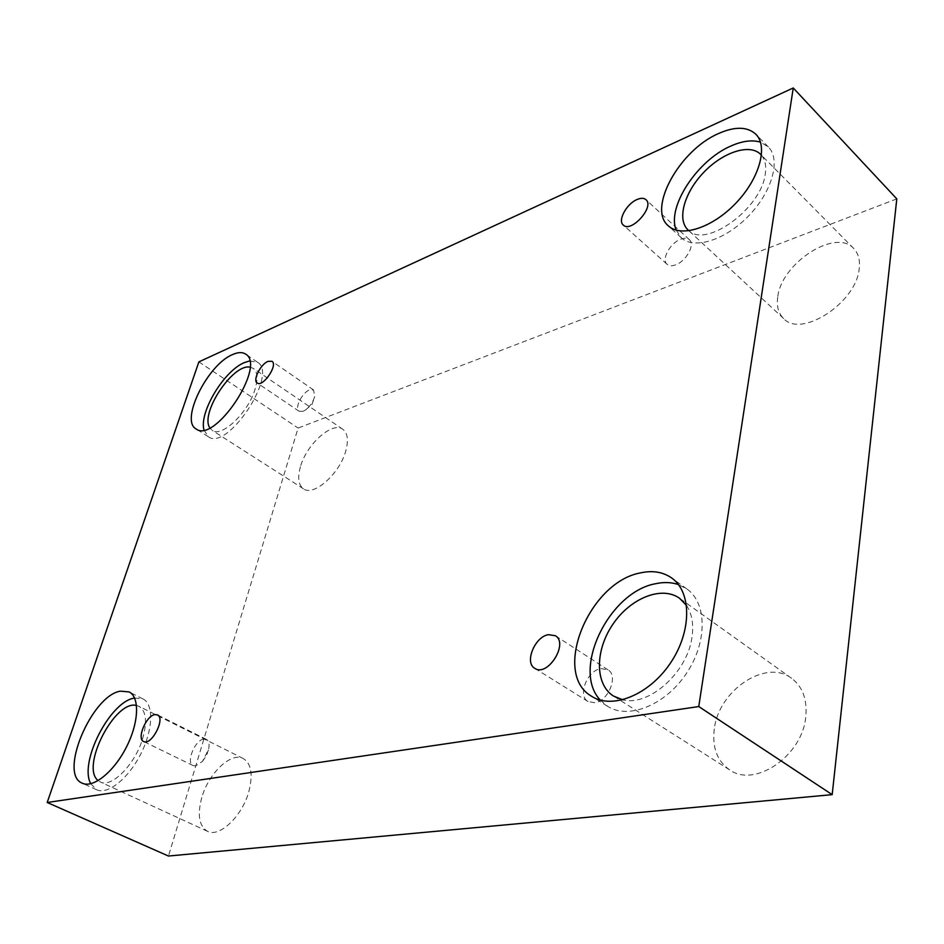 <?xml version="1.0" encoding="UTF-8"?>
<svg xmlns="http://www.w3.org/2000/svg" width="944" height="944" viewBox="0 0 944 944"><rect width="100%" height="100%" fill="white"/><g stroke="black" fill="none" stroke-linecap="round" stroke-linejoin="round"><path stroke-width="0.71" stroke-dasharray="4.72 3.54" d="M675.774 264.792C672.034 266.196 669.131 266.043 667.089 264.32C661.083 259.706 669.969 243.151 680.506 239.292C684.341 237.794 687.315 237.947 689.415 239.729C695.398 244.366 686.312 261.099 675.774 264.792M303.048 411.313L299.106 411.265C294.162 408.599 302.009 392.586 309.526 389.955L313.573 389.966L314.682 396.504C313.078 401.943 310.045 406.416 305.573 409.897L303.048 411.313M896.8 198.877L298.103 428.045L168.457 856.031M198.877 361.882L298.103 428.045M300.428 466.749C297.395 477.652 298.422 485.004 303.496 488.815C313.703 496.839 340.017 473.404 345.87 450.618C348.631 440.057 347.616 432.954 342.825 429.296C332.394 421.083 306.54 444.235 300.428 466.749M777.726 297.218C776.464 306.387 778.446 313.491 783.65 318.553C801.22 338.507 856.786 302.587 859.252 268.261C860.161 259.848 858.32 253.263 853.742 248.508C835.369 227.705 780.912 263.671 777.726 297.218M714.301 728.957C712.036 747.388 717.145 761.017 729.629 769.867C754.657 788.287 802.565 755.79 805.787 716.708C807.356 699.504 802.648 686.713 791.638 678.347C765.938 658.381 718.585 690.406 714.301 728.957M201.78 797.586C197.166 814.873 199.066 826.118 207.491 831.31C219.456 837.906 242.419 815.946 248.933 791.273C253.134 774.399 251.257 763.495 243.292 758.551C231.186 751.672 208.6 773.16 201.78 797.586M136.526 705.498L138.933 706.301C146.285 710.985 147.441 722.007 142.414 739.388C134.709 764.841 111.357 788.228 100.312 781.986L98.176 780.594M90.766 783.721L96.618 789.75C107.651 795.119 128.431 778.564 140.75 754.044C153.211 729.582 153.884 704.106 142.969 698.926L134.603 698.041M686.583 605.564C692.035 613.919 693.828 624.515 691.952 637.353C687.444 672.423 648.764 706.796 622.828 699.823M600.337 700.129L607.57 706.301C628.208 719.8 664.954 705.439 686.111 673.886C707.54 642.522 707.186 603.074 686.913 588.985L678.453 584.596M761.489 155.3C765.195 159.807 766.445 166.073 765.265 174.074C761.395 208.294 706.513 248.107 689.002 230.784M676.258 230.183L681.273 237.735C693.84 249.794 724.945 240.413 748.439 216.082C772.086 191.927 781.148 159.465 768.381 147.004L760.498 142.178M249.983 367.145L253.216 368.325C257.618 371.735 258.196 378.815 254.951 389.589C248.071 412.847 221.51 437.898 212.199 430.37L209.839 427.856M203.975 429.957L208.246 436.671C227.244 451.881 278.917 373.706 257.476 362.225L249.617 360.927M600.998 668.623L608.007 669.827C618.721 675.621 608.384 701.345 594.685 702.714L588.029 701.534C577.221 695.74 587.333 670.275 600.998 668.623M203.751 739.093L206.441 739.412C208.895 740.875 209.627 744.155 208.636 749.253L202.453 761.395L195.632 765.891L193.095 765.584C185.697 762.752 194.901 740.013 203.751 739.093M689.415 239.729L645.956 199.668M667.089 264.32L623.276 225.05M305.573 409.897L312.004 404.48L314.682 396.504M243.292 758.551L138.933 706.301M207.491 831.31L100.312 781.986M142.969 698.926L129.068 691.905M96.618 789.75L82.258 783.19M791.638 678.347L679.574 598.295M729.629 769.867L613.47 696.047M686.913 588.985L671.668 577.976M607.57 706.301L591.664 696.318M853.742 248.508L760.652 154.379M783.65 318.553L688.082 229.994M768.381 147.004L755.825 134.201M681.273 237.735L668.34 225.852M342.825 429.296L253.216 368.325M303.496 488.815L212.199 430.37M257.476 362.225L245.593 354.094M208.246 436.671L196.092 428.942M608.007 669.827L555.355 635.725M588.029 701.534L534.776 668.317M206.441 739.412L157.459 714.868M193.095 765.584L143.641 741.524M202.453 761.395L206.417 755.755L208.636 749.253M313.573 389.966L271.966 361.281M299.106 411.265L257.228 382.993"/><path stroke-width="1.42" d="M47.2 802.494L168.457 856.031L832.183 794.647L896.8 198.877L793.243 87.969L198.877 361.882L47.2 802.494L698.761 706.549L832.183 794.647M637.129 199.491C640.964 197.874 643.914 197.933 645.956 199.668C654.865 206.724 631.064 233.274 623.276 225.05C617.423 220.589 626.604 203.692 637.129 199.491M698.761 706.549L793.243 87.969M267.99 361.375L271.966 361.281C278.327 364.844 262.869 387.63 257.228 382.993C252.449 380.456 260.556 364.219 267.99 361.375M154.828 714.608L157.459 714.868C165.849 718.172 151.406 746.138 143.641 741.524C136.479 738.822 146.143 715.717 154.828 714.608M548.429 634.663L555.355 635.725C568.996 643.336 547.485 677.438 534.776 668.317C524.18 662.676 534.823 636.657 548.429 634.663M232.578 354.566C238.006 352.136 242.348 351.982 245.593 354.094C266.81 365.387 214.831 443.999 196.092 428.942C179.867 420.552 207.668 364.526 232.578 354.566M718.785 133.423C735.046 126.307 747.4 126.567 755.825 134.201C768.499 146.544 759.247 179.148 735.494 203.562C711.894 228.141 680.801 237.817 668.34 225.852C647.159 208.718 679.491 150.013 718.785 133.423M640.492 572.89C652.552 570.235 662.948 571.922 671.668 577.976C691.822 591.971 691.928 631.583 670.323 663.243C648.965 695.079 612.16 709.735 591.664 696.318C551.461 673.638 588.914 582.07 640.492 572.89M120.36 691.161L129.068 691.905C139.865 697.026 138.98 722.561 126.39 747.141C113.953 771.803 93.173 788.511 82.258 783.19C58.339 774.281 91.662 695.492 120.36 691.161M98.176 780.594C80.134 767.165 115.062 699.398 136.526 705.498M134.603 698.041L134.19 698.123C109.929 701.758 78.753 762.599 90.766 783.721M622.828 699.823L613.47 696.047C594.755 684.258 595.003 650.416 612.774 624.444C630.238 598.284 661.614 585.363 679.574 598.295L686.583 605.564M678.453 584.596C671.479 582.212 663.88 581.917 655.655 583.711C608.963 591.888 571.191 669.91 600.337 700.129M689.002 230.784L688.082 229.994C676.742 219.622 684.211 192.765 703.504 172.622C722.632 152.303 749.701 143.169 760.652 154.379L761.489 155.3M760.498 142.178C752.309 139.677 742.562 140.904 731.246 145.872C697.25 160.138 666.405 207.397 676.258 230.183M209.839 427.856C199.703 413.519 232.814 363.452 249.983 367.145M249.617 360.927L244.378 362.602C223.952 370.791 198.913 412.422 203.975 429.957"/></g></svg>
